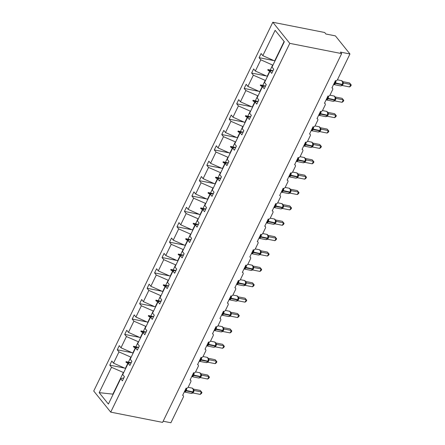 <?xml version="1.0" encoding="UTF-8"?>
<svg xmlns="http://www.w3.org/2000/svg" width="445" height="445" viewBox="0 0 445 445"><rect width="100%" height="100%" fill="white"/><g stroke="black" fill="none" stroke-linecap="round" stroke-linejoin="round"><path stroke-width="0.67" d="M272.802 22.25L324.672 32.496L325.885 34.004L335.402 35.878L349.959 53.979L340.442 52.098L341.654 53.606L289.784 43.36L272.802 22.25L93.734 391.022L110.716 412.137L289.784 43.36M349.959 53.979L337.521 79.599A1.758 1.318 -38.8 0 1 335.374 80.795L331.931 87.893A1.758 1.318 141.2 0 1 332.582 88.271A1.758 1.318 141.2 0 1 332.637 89.651L330.057 94.974A1.758 1.318 -38.8 0 1 327.909 96.17L324.466 103.268A1.758 1.318 141.2 0 1 325.117 103.641A1.758 1.318 141.2 0 1 325.173 105.026L322.592 110.349A1.758 1.318 -38.8 0 1 320.445 111.545L317.001 118.637A1.758 1.318 141.2 0 1 317.647 119.015A1.758 1.318 141.2 0 1 317.708 120.4L315.127 125.724A1.758 1.318 -38.8 0 1 312.98 126.92L309.536 134.012A1.758 1.318 141.2 0 1 310.182 134.39A1.758 1.318 141.2 0 1 310.243 135.775L307.662 141.093A1.758 1.318 -38.8 0 1 305.515 142.289L302.066 149.387A1.758 1.318 141.2 0 1 302.717 149.765A1.758 1.318 141.2 0 1 302.778 151.144L300.197 156.468A1.758 1.318 -38.8 0 1 298.05 157.663L294.601 164.761A1.758 1.318 141.2 0 1 295.252 165.139A1.758 1.318 141.2 0 1 295.313 166.519L292.732 171.842A1.758 1.318 -38.8 0 1 290.585 173.038L287.136 180.136A1.758 1.318 141.2 0 1 287.787 180.514A1.758 1.318 141.2 0 1 287.848 181.894L285.262 187.217A1.758 1.318 -38.8 0 1 283.12 188.413L279.671 195.505A1.758 1.318 141.2 0 1 280.322 195.883A1.758 1.318 141.2 0 1 280.383 197.268L277.797 202.592A1.758 1.318 -38.8 0 1 275.655 203.788L272.207 210.88A1.758 1.318 141.2 0 1 272.857 211.258A1.758 1.318 141.2 0 1 272.918 212.643L270.332 217.961A1.758 1.318 -38.8 0 1 268.19 219.163L264.742 226.255A1.758 1.318 141.2 0 1 265.392 226.633A1.758 1.318 141.2 0 1 265.454 228.018L262.867 233.336A1.758 1.318 -38.8 0 1 260.726 234.532L257.277 241.629A1.758 1.318 141.2 0 1 257.928 242.008A1.758 1.318 141.2 0 1 257.989 243.387L255.402 248.711A1.758 1.318 -38.8 0 1 253.261 249.906L249.812 257.004A1.758 1.318 141.2 0 1 250.463 257.382A1.758 1.318 141.2 0 1 250.524 258.762L247.937 264.085A1.758 1.318 -38.8 0 1 245.796 265.281L242.347 272.379A1.758 1.318 141.2 0 1 242.998 272.752A1.758 1.318 141.2 0 1 243.059 274.137L240.472 279.46A1.758 1.318 -38.8 0 1 238.331 280.656L234.882 287.748A1.758 1.318 141.2 0 1 235.533 288.126A1.758 1.318 141.2 0 1 235.594 289.511L233.008 294.835A1.758 1.318 -38.8 0 1 230.86 296.031L227.417 303.123A1.758 1.318 141.2 0 1 228.068 303.501A1.758 1.318 141.2 0 1 228.129 304.886L225.543 310.204A1.758 1.318 -38.8 0 1 223.396 311.4L219.952 318.498A1.758 1.318 141.2 0 1 220.603 318.876A1.758 1.318 141.2 0 1 220.664 320.261L218.078 325.579A1.758 1.318 -38.8 0 1 215.931 326.775L212.488 333.872A1.758 1.318 141.2 0 1 213.138 334.251A1.758 1.318 141.2 0 1 213.2 335.63L210.613 340.953A1.758 1.318 -38.8 0 1 208.466 342.149L205.023 349.247A1.758 1.318 141.2 0 1 205.673 349.625A1.758 1.318 141.2 0 1 205.735 351.005L203.148 356.328A1.758 1.318 -38.8 0 1 201.001 357.524L197.558 364.622A1.758 1.318 141.2 0 1 198.209 364.995A1.758 1.318 141.2 0 1 198.27 366.38L195.683 371.703A1.758 1.318 -38.8 0 1 193.536 372.899L190.093 379.991A1.758 1.318 141.2 0 1 190.744 380.369A1.758 1.318 141.2 0 1 190.805 381.754L188.218 387.078A1.758 1.318 -38.8 0 1 186.071 388.274L182.628 395.366A1.758 1.318 141.2 0 1 183.279 395.744L182.756 395.099M125.674 368.477L125.362 368.416L127.793 363.404L128.104 363.465M124.622 368.087L109.793 365.156L111.806 361.017L113.514 363.148L125.362 368.416M123.86 377.855L120.701 378.717L122.414 380.842L124.422 376.704L122.709 374.573L128.166 363.343L131.325 362.48M133.138 353.102L132.827 353.041L135.258 348.029L135.569 348.09M132.087 352.713L117.258 349.787L119.271 345.643L120.979 347.773L132.827 353.041M128.166 363.343L129.879 365.467L131.887 361.329L130.174 359.204L135.63 347.968L138.79 347.106M140.603 337.727L140.292 337.666L142.723 332.654L143.034 332.715M139.552 337.338L124.722 334.412L126.736 330.273L128.444 332.398L140.292 337.666M135.63 347.968L137.344 350.093L139.352 345.954L137.638 343.829L143.095 332.593L146.255 331.736M148.068 322.352L147.757 322.291L150.188 317.279L150.499 317.341M147.017 321.963L132.187 319.037L134.201 314.899L135.909 317.024L147.757 322.291M143.095 332.593L144.809 334.718L146.817 330.579L145.103 328.454L150.56 317.218L153.72 316.362M155.533 306.983L155.222 306.922L157.652 301.905L157.964 301.971M154.482 306.588L139.658 303.662L141.666 299.524L143.373 301.649L155.222 306.922M150.56 317.218L152.273 319.349L154.282 315.205L152.568 313.08L158.025 301.844L161.185 300.987M162.998 291.608L162.686 291.547L165.117 286.536L165.434 286.597M161.947 291.219L147.123 288.288L149.131 284.149L150.838 286.274L162.686 291.547M158.025 301.844L159.738 303.974L161.746 299.835L160.039 297.705L165.49 286.474L168.649 285.612M170.463 276.234L170.151 276.173L172.582 271.161L172.899 271.222M169.412 275.844L154.587 272.913L156.595 268.774L158.303 270.905L170.151 276.173M165.49 286.474L167.203 288.599L169.211 284.461L167.504 282.336L172.955 271.1L176.114 270.237M177.928 260.859L177.616 260.798L180.047 255.786L180.364 255.847M176.876 260.47L162.052 257.544L164.06 253.405L165.768 255.53L177.616 260.798M172.955 271.1L174.668 273.224L176.676 269.086L174.968 266.961L180.42 255.725L183.585 254.863M185.393 245.484L185.081 245.423L187.512 240.411L187.829 240.472M184.341 245.095L169.517 242.169L171.525 238.031L173.239 240.155L185.081 245.423M180.42 255.725L182.133 257.85L184.141 253.711L182.433 251.586L187.885 240.35L191.05 239.493M192.857 230.115L192.546 230.048L194.977 225.037L195.294 225.098M191.806 229.72L176.982 226.794L178.99 222.656L180.703 224.781L192.546 230.048M187.885 240.35L189.598 242.475L191.606 238.336L189.898 236.212L195.349 224.975L198.514 224.119M200.322 214.74L200.011 214.679L202.442 209.662L202.759 209.729M199.271 214.351L184.447 211.419L186.455 207.281L188.168 209.406L200.011 214.679M195.349 224.975L197.063 227.106L199.071 222.967L197.363 220.837L202.814 209.606L205.979 208.744M207.787 199.366L207.476 199.304L209.912 194.293L210.224 194.354M206.736 198.976L191.912 196.045L193.92 191.906L195.633 194.037L207.476 199.304M202.814 209.606L204.528 211.731L206.536 207.593L204.828 205.462L210.279 194.231L213.444 193.369M215.252 183.991L214.941 183.93L217.377 178.918L217.688 178.979M214.201 183.601L199.377 180.676L201.385 176.532L203.098 178.662L214.941 183.93M210.279 194.231L211.992 196.356L214.001 192.218L212.293 190.093L217.75 178.857L220.909 177.994M222.717 168.616L222.405 168.555L224.842 163.543L225.153 163.604M221.666 168.227L206.842 165.301L208.85 161.162L210.563 163.287L222.405 168.555M217.75 178.857L219.457 180.982L221.465 176.843L219.758 174.718L225.215 163.482L228.374 162.62M230.182 153.241L229.87 153.18L232.307 148.168L232.618 148.23M229.131 152.852L214.306 149.926L216.315 145.788L218.028 147.912L229.87 153.18M225.215 163.482L226.922 165.607L228.93 161.468L227.223 159.343L232.679 148.107L235.839 147.251M237.647 137.872L237.335 137.805L239.772 132.794L240.083 132.855M236.595 137.477L221.771 134.551L223.779 130.413L225.493 132.538L237.335 137.805M232.679 148.107L234.387 150.238L236.395 146.094L234.687 143.969L240.144 132.732L243.304 131.876M245.112 122.497L244.8 122.436L247.236 117.424L247.548 117.486M244.06 122.108L229.236 119.177L231.244 115.038L232.958 117.163L244.8 122.436M240.144 132.732L241.852 134.863L243.86 130.724L242.152 128.594L247.609 117.363L250.769 116.501M252.576 107.123L252.265 107.061L254.701 102.05L255.013 102.111M251.531 106.733L236.701 103.802L238.709 99.663L240.422 101.794L252.265 107.061M247.609 117.363L249.317 119.488L251.33 115.35L249.617 113.225L255.074 101.988L258.233 101.126M260.047 91.748L259.73 91.687L262.166 86.675L262.478 86.736M258.996 91.359L244.166 88.433L246.174 84.289L247.887 86.419L259.73 91.687M255.074 101.988L256.782 104.113L258.795 99.975L257.082 97.85L262.539 86.614L265.698 85.752M267.512 76.373L267.195 76.312L269.631 71.3L269.943 71.361M266.46 75.984L251.631 73.058L253.639 68.919L255.352 71.044L267.195 76.312M262.539 86.614L264.247 88.739L266.26 84.6L264.547 82.475L270.004 71.239L271.711 73.364L273.725 69.225L272.012 67.1L284.333 41.735L275.132 30.305L262.817 55.669L274.66 60.937L284.116 41.468M274.977 60.998L274.66 60.937M262.817 55.669L261.104 53.545L259.096 57.683L260.809 59.808L272.651 65.076L270.215 70.093L267.99 69.537L267.751 70.032L269.631 71.3M163.154 421.22L170.897 422.75L183.334 397.129A1.758 1.318 141.2 0 0 183.279 395.744M120.701 378.717L108.385 404.082L99.185 392.651L111.506 367.286L109.793 365.156M111.506 367.286L123.66 372.615M113.514 363.148L118.971 351.912L117.258 349.787M118.971 351.912L131.13 357.24M120.979 347.773L126.436 336.537L124.722 334.412M126.436 336.537L138.595 341.866M128.444 332.398L133.9 321.162L132.187 319.037M133.9 321.162L146.06 326.497M135.909 317.024L141.365 305.787L139.658 303.662M141.365 305.787L153.525 311.122M143.373 301.649L148.83 290.418L147.123 288.288M148.83 290.418L160.99 295.747M150.838 286.274L156.295 275.043L154.587 272.913M156.295 275.043L168.455 280.372M158.303 270.905L163.76 259.669L162.052 257.544M163.76 259.669L175.92 264.998M165.768 255.53L171.225 244.294L169.517 242.169M171.225 244.294L183.385 249.623M173.239 240.155L178.69 228.919L176.982 226.794M178.69 228.919L190.849 234.254M180.703 224.781L186.155 213.544L184.447 211.419M186.155 213.544L198.314 218.879M188.168 209.406L193.619 198.175L191.912 196.045M193.619 198.175L205.779 203.504M195.633 194.037L201.084 182.8L199.377 180.676M201.084 182.8L213.244 188.129M203.098 178.662L208.549 167.426L206.842 165.301M208.549 167.426L220.709 172.755M210.563 163.287L216.014 152.051L214.306 149.926M216.014 152.051L228.174 157.38M218.028 147.912L223.479 136.676L221.771 134.551M223.479 136.676L235.639 142.011M225.493 132.538L230.949 121.307L229.236 119.177M230.949 121.307L243.104 126.636M232.958 117.163L238.414 105.932L236.701 103.802M238.414 105.932L250.568 111.261M240.422 101.794L245.879 90.558L244.166 88.433M245.879 90.558L258.033 95.886M247.887 86.419L253.344 75.183L251.631 73.058M253.344 75.183L265.498 80.512M255.352 71.044L260.809 59.808M130.702 362.653L128.383 362.191L130.813 357.179M128.383 362.191L126.158 361.64L125.918 362.13L127.793 363.404M138.167 347.278L135.847 346.816L138.278 341.805M135.847 346.816L133.622 346.266L133.383 346.755L135.258 348.029M145.632 331.903L143.312 331.447L145.743 326.43M143.312 331.447L141.087 330.891L140.848 331.386L142.723 332.654M153.097 316.529L150.777 316.072L153.208 311.061M150.777 316.072L148.552 315.516L148.313 316.011L150.188 317.279M160.562 301.154L158.242 300.698L160.673 295.686M158.242 300.698L156.017 300.141L155.778 300.636L157.652 301.905M168.026 285.785L165.707 285.323L168.138 280.311M165.707 285.323L163.482 284.772L163.243 285.262L165.117 286.536M175.497 270.41L173.172 269.948L175.603 264.936M173.172 269.948L170.947 269.397L170.708 269.887L172.582 271.161M182.962 255.035L180.637 254.573L183.073 249.562M180.637 254.573L178.412 254.023L178.172 254.512L180.047 255.786M190.427 239.66L188.102 239.204L190.538 234.187M188.102 239.204L185.877 238.648L185.637 239.143L187.512 240.411M197.892 224.286L195.566 223.829L198.003 218.818M195.566 223.829L193.341 223.273L193.102 223.768L194.977 225.037M205.356 208.911L203.031 208.455L205.468 203.443M203.031 208.455L200.806 207.898L200.567 208.393L202.442 209.662M212.821 193.542L210.496 193.08L212.933 188.068M210.496 193.08L208.271 192.529L208.032 193.019L209.912 194.293M220.286 178.167L217.961 177.705L220.397 172.693M217.961 177.705L215.736 177.155L215.497 177.644L217.377 178.918M227.751 162.792L225.426 162.33L227.862 157.319M225.426 162.33L223.201 161.78L222.962 162.275L224.842 163.543M235.216 147.417L232.891 146.961L235.327 141.949M232.891 146.961L230.666 146.405L230.427 146.9L232.307 148.168M242.681 132.043L240.356 131.587L242.792 126.575M240.356 131.587L238.131 131.03L237.891 131.525L239.772 132.794M250.146 116.668L247.821 116.212L250.257 111.2M247.821 116.212L245.595 115.656L245.356 116.151L247.236 117.424M257.611 101.299L255.285 100.837L257.722 95.825M255.285 100.837L253.06 100.286L252.821 100.776L254.701 102.05M265.075 85.924L262.75 85.462L265.187 80.45M262.75 85.462L260.525 84.912L260.286 85.401L262.166 86.675M272.54 70.549L270.215 70.093M272.963 65.142L272.651 65.076M273.163 70.382L270.004 71.239M273.925 60.609L259.096 57.683M99.185 392.651L112.869 394.137L123.348 372.554M112.869 394.137L113.247 394.07M110.716 412.137L162.592 422.377L341.654 53.606M271.634 70.794L267.751 70.032M264.169 86.169L260.286 85.401M256.704 101.543L252.821 100.776M249.239 116.918L245.356 116.151M241.774 132.293L237.891 131.525M234.309 147.662L230.427 146.9M226.844 163.037L222.962 162.275M219.379 178.412L215.497 177.644M211.915 193.786L208.032 193.019M204.45 209.161L200.567 208.393M196.985 224.536L193.102 223.768M189.52 239.905L185.637 239.143M182.055 255.28L178.172 254.512M174.59 270.655L170.708 269.887M167.125 286.029L163.243 285.262M159.655 301.404L155.778 300.636M152.19 316.779L148.313 316.011M144.725 332.148L140.848 331.386M137.26 347.523L133.383 346.755M129.795 362.897L125.918 362.13M335.319 80.64L335.825 81.285L334.284 84.467L333.861 84.144M341.988 85.173L341.426 85.701L342.027 84.711A2.514 1.407 -78.8 0 1 340.492 85.885L341.426 85.707M349.542 82.959L351.266 85.001L350.755 84.467L349.559 86.931L342.333 85.507L343.484 83.031L350.755 84.467L349.542 82.959L342.639 81.596M342.75 81.941L343.529 83.043M342.428 84.4L342.784 82.114L342.678 82.642L343.484 83.031M335.141 81.274L335.825 81.285M341.131 85.818L342.288 85.496M351.266 85.001L350.788 85.985L349.559 86.931M327.854 96.014L328.36 96.66L326.819 99.841L326.396 99.519M334 101.054L334.557 100.086A2.514 1.407 -78.8 0 1 333.027 101.26L334.523 100.542M342.072 98.334L343.801 100.375L343.29 99.841L342.088 102.305L334.868 100.882L336.02 98.406L343.29 99.841L342.072 98.334L335.174 96.971M335.285 97.316L336.064 98.417M334.963 99.775L335.319 97.488L335.213 98.011L336.02 98.406M327.676 96.648L328.36 96.66M333.667 101.193L334.824 100.87M343.801 100.375L343.323 101.36L342.088 102.305M320.389 111.384L320.895 112.034L319.354 115.216L318.932 114.893M326.535 116.429L327.092 115.461A2.514 1.407 -78.8 0 1 325.562 116.635L327.058 115.917M334.607 113.709L336.337 115.745L335.825 115.216L334.623 117.68L327.359 116.245L328.555 113.781L335.825 115.216L334.607 113.709L327.709 112.346M327.82 112.685L328.594 113.781A1.285 1.14 161.3 0 1 327.904 113.108L327.904 113.108A1.285 1.14 161.3 0 1 327.882 113.036M327.498 115.149L327.854 112.858L327.748 113.386L328.555 113.781M320.211 112.023L320.895 112.034M326.202 116.568L327.359 116.245M336.337 115.745L335.858 116.729L334.623 117.68M312.924 126.758L313.43 127.409L311.889 130.585L311.467 130.263M319.071 131.803L319.627 130.836A2.514 1.407 -78.8 0 1 318.097 132.009L319.593 131.292M327.142 129.083L328.872 131.119L328.354 130.591L327.158 133.055L319.894 131.62L321.09 129.156L328.354 130.591L327.142 129.083L320.244 127.721M320.356 128.06L321.129 129.15A1.285 1.14 161.3 0 1 320.439 128.483L320.439 128.483A1.285 1.14 161.3 0 1 320.417 128.41M320.033 130.524L320.389 128.232L320.283 128.761L321.09 129.156M312.746 127.398L313.43 127.409M318.737 131.942L319.894 131.62M328.872 131.119L328.393 132.104L327.158 133.055M305.459 142.133L305.965 142.784L304.425 145.96L304.002 145.637M311.606 147.178L312.162 146.21A2.514 1.407 -78.8 0 1 310.632 147.378L312.129 146.666M319.677 144.453L321.407 146.494L320.889 145.966L319.694 148.424L312.429 146.995L313.625 144.525L320.889 145.966L319.677 144.453L312.779 143.095M312.891 143.435L313.669 144.536M312.568 145.899L312.924 143.607L312.813 144.136L313.625 144.525M305.281 142.773L305.965 142.784M311.272 147.312L312.429 146.995M321.407 146.494L320.928 147.479L319.694 148.424M297.994 157.508L298.5 158.159L296.96 161.335L296.537 161.012M304.141 162.547L304.697 161.58A2.514 1.407 -78.8 0 1 303.167 162.753L304.664 162.041M312.212 159.827L313.942 161.869L313.425 161.335L312.229 163.799L304.964 162.369L306.16 159.9L313.425 161.335L312.212 159.827L305.315 158.465M305.426 158.809L306.204 159.911M305.098 161.268L305.459 158.982L305.348 159.51L306.16 159.9M297.816 158.142L298.5 158.159M303.807 162.686L304.964 162.369M313.942 161.869L313.464 162.853L312.229 163.799M290.529 172.883L291.036 173.528L289.495 176.71L289.072 176.387M296.47 178.039L297.199 177.41M304.747 175.202L306.477 177.244L305.96 176.71L304.764 179.174L297.544 177.75L298.695 175.274L305.96 176.71L304.747 175.202L297.85 173.839M297.961 174.184L298.734 175.274A1.285 1.14 161.3 0 1 298.044 174.601L298.044 174.601A1.285 1.14 161.3 0 1 298.022 174.535M296.465 178.039L295.703 178.128A2.514 1.407 -78.8 0 0 297.232 176.954L297.95 175.786L297.989 174.357L297.883 174.885L298.695 175.274M290.351 173.517L291.036 173.528M296.342 178.061L297.499 177.739M306.477 177.244L305.999 178.228L304.764 179.174M283.065 188.257L283.571 188.903L282.03 192.084L281.607 191.762M289.205 193.297L289.767 192.329A2.514 1.407 -78.8 0 1 288.238 193.503L289.734 192.785M297.282 190.577L299.012 192.618L298.495 192.084L297.299 194.548L290.079 193.124L291.23 190.649L298.495 192.084L297.282 190.577L290.385 189.214M290.496 189.553L291.269 190.649A1.285 1.14 161.3 0 1 290.579 189.976A1.285 1.14 161.3 0 0 290.579 189.976L290.579 189.976A1.285 1.14 161.3 0 1 290.557 189.904M290.168 192.018L290.524 189.726L290.418 190.254L291.23 190.649M282.887 188.891L283.571 188.903M288.877 193.436L290.034 193.113M299.012 192.618L298.534 193.603L297.299 194.548M275.6 203.626L276.106 204.277L274.565 207.459L274.142 207.136M281.741 208.672L282.302 207.704A2.514 1.407 -78.8 0 1 280.773 208.877L282.269 208.16M289.817 205.952L291.547 207.987L291.03 207.459L289.834 209.923L282.569 208.488L283.765 206.024L291.03 207.459L289.817 205.952L282.92 204.589M283.031 204.928L283.81 206.029M282.703 207.392L283.059 205.101L282.953 205.629L283.765 206.024M275.422 204.266L276.106 204.277M281.412 208.811L282.569 208.488M291.547 207.987L291.069 208.972L289.834 209.923M268.135 219.001L268.641 219.652L267.1 222.828L266.677 222.506M274.276 224.046L274.838 223.079A2.514 1.407 -78.8 0 1 273.308 224.247L274.804 223.535M282.353 221.326L284.082 223.362L283.565 222.834L282.369 225.298L275.105 223.863L276.3 221.399L283.565 222.834L282.353 221.326L275.455 219.964M275.566 220.303L276.345 221.404M275.238 222.767L275.594 220.475L275.488 221.004L276.3 221.399M267.957 219.641L268.641 219.652M273.948 224.18L275.105 223.863M284.082 223.362L283.604 224.347L282.369 225.298M260.67 234.376L261.176 235.027L259.635 238.203L259.213 237.88M266.811 239.421L267.373 238.453A2.514 1.407 -78.8 0 1 265.843 239.621L267.339 238.909M274.888 236.696L276.618 238.737L276.1 238.203L274.904 240.667L267.64 239.238L268.836 236.768L276.1 238.203L274.888 236.696L267.99 235.338M268.101 235.678L268.88 236.779M267.773 238.142L268.129 235.85L268.024 236.378L268.836 236.768M260.492 235.01L261.176 235.027M266.483 239.555L267.64 239.238M276.618 238.737L276.139 239.721L274.904 240.667M253.205 249.751L253.711 250.402L252.165 253.578L251.748 253.255M259.346 254.79L259.908 253.822A2.514 1.407 -78.8 0 1 258.378 254.996L259.874 254.284M267.423 252.07L269.153 254.112L268.635 253.578L267.439 256.042L260.219 254.618L261.371 252.143L268.635 253.578L267.423 252.07L260.525 250.707M260.637 251.052L261.41 252.143A1.285 1.14 161.3 0 1 260.714 251.47L260.714 251.47A1.285 1.14 161.3 0 1 260.698 251.403M260.308 253.511L260.664 251.225L260.559 251.753L261.371 252.143M253.027 250.385L253.711 250.402M259.018 254.929L260.175 254.607M269.153 254.112L268.674 255.096L267.439 256.042M245.74 265.125L246.246 265.771L244.7 268.952L244.283 268.63M251.881 270.165L252.443 269.197A2.514 1.407 -78.8 0 1 250.913 270.371L252.41 269.653M259.958 267.445L261.688 269.486L261.171 268.952L259.975 271.417L252.754 269.993L253.906 267.517L261.171 268.952L259.958 267.445L253.06 266.082M253.166 266.427L253.945 267.517A1.285 1.14 161.3 0 1 253.249 266.844L253.249 266.844A1.285 1.14 161.3 0 1 253.233 266.772M252.843 268.886L253.199 266.599L253.094 267.122L253.906 267.517M245.562 265.76L246.246 265.771M251.553 270.304L252.71 269.982M261.688 269.486L261.209 270.471L259.975 271.417M238.275 280.495L238.781 281.145L237.235 284.327L236.818 284.005M244.416 285.54L244.978 284.572A2.514 1.407 -78.8 0 1 243.448 285.746L244.945 285.028M252.493 282.82L254.217 284.856L253.706 284.327L252.51 286.791L245.245 285.356L246.441 282.892L253.706 284.327L252.493 282.82L245.595 281.457M245.701 281.796L246.486 282.903M245.379 284.26L245.735 281.969L245.629 282.497L246.441 282.892M238.097 281.134L238.781 281.145M244.088 285.679L245.245 285.356M254.217 284.856L253.745 285.84L252.51 286.791M230.81 295.869L231.317 296.52L229.77 299.696L229.353 299.374M236.951 300.915L237.513 299.947A2.514 1.407 -78.8 0 1 235.984 301.12L237.48 300.403M245.028 298.195L246.753 300.23L246.241 299.702L245.045 302.166L237.78 300.731L238.976 298.267L246.241 299.702L245.028 298.195L238.131 296.832M238.236 297.171L239.015 298.261A1.285 1.14 161.3 0 1 238.32 297.594L238.32 297.594A1.285 1.14 161.3 0 1 238.297 297.521M237.914 299.635L238.27 297.343L238.164 297.872L238.976 298.267M230.632 296.509L231.317 296.52M236.623 301.054L237.78 300.731M246.753 300.23L246.28 301.215L245.045 302.166M223.345 311.244L223.852 311.895L222.305 315.071L221.888 314.749M229.487 316.289L230.048 315.321A2.514 1.407 -78.8 0 1 228.519 316.49L230.015 315.778M237.563 313.569L239.288 315.605L238.776 315.077L237.58 317.541L230.315 316.106L231.511 313.642L238.776 315.077L237.563 313.569L230.666 312.206M230.771 312.546L231.55 313.636A1.285 1.14 161.3 0 1 230.855 312.969L230.855 312.969A1.285 1.14 161.3 0 1 230.833 312.896M230.449 315.01L230.805 312.718L230.699 313.247L231.511 313.642M223.167 311.884L223.852 311.895M229.158 316.423L230.315 316.106M239.288 315.605L238.809 316.59L237.58 317.541M215.881 326.619L216.387 327.27L214.84 330.446L214.423 330.123M221.983 331.686L222.583 330.691A2.514 1.407 -78.8 0 1 221.054 331.864L222.544 331.152M230.098 328.938L231.823 330.98L231.311 330.446L230.115 332.91L222.85 331.481L224.046 329.011L231.311 330.446L230.098 328.938L223.201 327.576M223.307 327.921L224.085 329.011A1.285 1.14 161.3 0 1 223.39 328.338L223.39 328.338A1.285 1.14 161.3 0 1 223.368 328.271M222.984 330.385L223.34 328.093L223.234 328.621L224.046 329.011M215.703 327.253L216.387 327.27M221.693 331.798L222.85 331.481M231.823 330.98L231.344 331.964L230.115 332.91M208.416 341.994L208.922 342.639L207.376 345.821L206.958 345.498M215.08 346.522L214.523 347.055L215.119 346.065A2.514 1.407 -78.8 0 1 213.589 347.239L214.523 347.061M222.634 344.313L224.358 346.355L223.846 345.821L222.65 348.285L215.424 346.861L216.582 344.386L223.846 345.821L222.634 344.313L215.736 342.95M215.842 343.295L216.62 344.397M215.519 345.754L215.875 343.468L215.769 343.996L216.582 344.386M208.238 342.628L208.922 342.639M214.223 347.172L215.386 346.85M224.358 346.355L223.88 347.339L222.65 348.285M200.951 357.368L201.457 358.014L199.911 361.195L199.494 360.873M207.092 362.408L207.654 361.44A2.514 1.407 -78.8 0 1 206.124 362.614L207.615 361.896M215.169 359.688L216.893 361.729L216.381 361.195L215.185 363.66L207.96 362.236L209.117 359.76L216.381 361.195L215.169 359.688L208.271 358.325M208.377 358.67L209.156 359.771M208.054 361.129L208.41 358.837L208.305 359.365L209.117 359.76M200.773 358.003L201.457 358.014M206.758 362.547L207.921 362.224M216.893 361.729L216.415 362.714L215.185 363.66M193.486 372.738L193.992 373.388L192.446 376.57L192.029 376.248M199.627 377.783L200.189 376.815A2.514 1.407 -78.8 0 1 198.659 377.989L200.15 377.271M207.704 375.063L209.428 377.099L208.916 376.57L207.72 379.034L200.45 377.599L201.652 375.135L208.916 376.57L207.704 375.063L200.806 373.7M200.912 374.039L201.691 375.135A1.285 1.14 161.3 0 1 200.995 374.462L200.995 374.462A1.285 1.14 161.3 0 1 200.973 374.39M200.589 376.503L200.945 374.212L200.84 374.74L201.652 375.135M193.302 373.377L193.992 373.388M199.293 377.922L200.45 377.599M209.428 377.099L208.95 378.083L207.72 379.034M186.021 388.112L186.527 388.763L184.981 391.939L184.564 391.617M192.162 393.157L192.724 392.19A2.514 1.407 -78.8 0 1 191.194 393.363L192.685 392.646M200.239 390.437L201.963 392.473L201.452 391.945L200.256 394.409L192.985 392.974L194.187 390.51L201.452 391.945L200.239 390.437L193.341 389.075M193.447 389.414L194.226 390.504A1.285 1.14 161.3 0 1 193.531 389.837L193.531 389.837A1.285 1.14 161.3 0 1 193.508 389.764M193.124 391.878L193.48 389.586L193.375 390.115L194.187 390.51M185.838 388.752L186.527 388.763M191.828 393.297L192.985 392.974M201.963 392.473L201.485 393.458L200.256 394.409M334.362 82.876A1.285 0.456 -154.1 0 1 334.796 83.143L335.363 83.399A2.514 1.407 101.2 0 1 333.833 84.572L333.583 84.489M335.903 80.806A2.514 1.407 101.2 0 1 335.508 83.104L335.363 83.399L342.027 84.711L342.166 84.416A2.514 1.407 -78.8 0 0 342.155 81.001A2.514 1.407 -78.8 0 0 341.61 80.651L337.393 79.816M342.739 83.543L342.166 84.416L334.94 82.848A1.285 0.456 -154.1 0 0 334.507 82.581M342.405 84.467A1.285 0.456 -154.1 0 1 342.956 84.439M342.539 84.177A1.285 0.456 -154.1 0 1 343.101 84.144M342.811 82.292A1.285 1.14 161.3 0 0 342.834 82.358L342.834 82.358A1.285 1.14 161.3 0 0 343.523 83.031M326.897 98.25A1.285 0.456 -154.1 0 1 327.331 98.517L327.898 98.773A2.514 1.407 101.2 0 1 326.369 99.941L326.113 99.864M328.438 96.176A2.514 1.407 101.2 0 1 328.043 98.473L327.898 98.773L334.557 100.086L334.701 99.791A2.514 1.407 -78.8 0 0 334.69 96.376A2.514 1.407 -78.8 0 0 334.145 96.025L329.929 95.191M335.274 98.912L334.701 99.791L327.476 98.223A1.285 0.456 -154.1 0 0 327.042 97.956M334.94 99.836A1.285 0.456 -154.1 0 1 335.491 99.814M335.074 99.547A1.285 0.456 -154.1 0 1 335.636 99.519M335.346 97.661A1.285 1.14 161.3 0 0 335.369 97.733L335.369 97.733A1.285 1.14 161.3 0 0 336.058 98.406M319.432 113.625A1.285 0.456 -154.1 0 1 319.866 113.892L320.433 114.142A2.514 1.407 101.2 0 1 318.898 115.316L318.648 115.238M320.973 111.55A2.514 1.407 101.2 0 1 320.572 113.848L320.433 114.142L327.092 115.461L327.236 115.166A2.514 1.407 -78.8 0 0 327.225 111.751A2.514 1.407 -78.8 0 0 326.68 111.4L322.464 110.566M327.804 114.304L327.236 115.166L320.011 113.597A1.285 0.456 -154.1 0 0 319.577 113.33M327.476 115.211A1.285 0.456 -154.1 0 1 328.026 115.188M327.609 114.921A1.285 0.456 -154.1 0 1 328.171 114.893M311.967 129A1.285 0.456 -154.1 0 1 312.401 129.267L312.969 129.517A2.514 1.407 101.2 0 1 311.433 130.691L311.183 130.613M313.508 126.925A2.514 1.407 101.2 0 1 313.108 129.222L312.969 129.517L319.627 130.836L319.771 130.541A2.514 1.407 -78.8 0 0 319.76 127.125A2.514 1.407 -78.8 0 0 319.215 126.775L314.999 125.941M320.339 129.679L319.771 130.541L312.546 128.967A1.285 0.456 -154.1 0 0 312.112 128.705M320.011 130.585A1.285 0.456 -154.1 0 1 320.561 130.563M320.144 130.296A1.285 0.456 -154.1 0 1 320.706 130.268M304.502 144.375A1.285 0.456 -154.1 0 1 304.936 144.636L305.504 144.892A2.514 1.407 101.2 0 1 303.968 146.066L303.718 145.988M306.043 142.3A2.514 1.407 101.2 0 1 305.643 144.597L305.504 144.892L312.162 146.21L312.307 145.91A2.514 1.407 -78.8 0 0 312.295 142.495A2.514 1.407 -78.8 0 0 311.75 142.144L307.534 141.315M312.874 145.053L312.307 145.91L305.081 144.341A1.285 0.456 -154.1 0 0 304.647 144.074M312.546 145.96A1.285 0.456 -154.1 0 1 313.096 145.938M312.679 145.671A1.285 0.456 -154.1 0 1 313.241 145.637M312.952 143.785A1.285 1.14 161.3 0 0 312.974 143.852A1.285 1.14 161.3 0 0 312.974 143.857A1.285 1.14 161.3 0 0 313.664 144.525M297.038 159.744A1.285 0.456 -154.1 0 1 297.471 160.011L298.039 160.267A2.514 1.407 101.2 0 1 296.503 161.44L296.253 161.357M298.578 157.675A2.514 1.407 101.2 0 1 298.178 159.972L298.039 160.267L304.697 161.58L304.842 161.285A2.514 1.407 -78.8 0 0 304.831 157.869A2.514 1.407 -78.8 0 0 304.285 157.519L300.069 156.69M305.415 160.417L304.842 161.285L297.616 159.716A1.285 0.456 -154.1 0 0 297.182 159.449M305.081 161.335A1.285 0.456 -154.1 0 1 305.632 161.307M305.214 161.046A1.285 0.456 -154.1 0 1 305.776 161.012M305.487 159.16A1.285 1.14 161.3 0 0 305.509 159.227L305.509 159.227A1.285 1.14 161.3 0 0 306.199 159.9M289.573 175.119A1.285 0.456 -154.1 0 1 290.007 175.386L290.574 175.642A2.514 1.407 101.2 0 1 289.039 176.81L288.788 176.732M296.67 177.922L297.633 176.643M291.113 173.044A2.514 1.407 101.2 0 1 290.713 175.347L290.574 175.642L297.232 176.954L297.377 176.659A2.514 1.407 -78.8 0 0 297.36 173.244A2.514 1.407 -78.8 0 0 296.821 172.894L292.604 172.059M297.944 175.797L297.377 176.659L290.151 175.091A1.285 0.456 -154.1 0 0 289.717 174.824M297.616 176.71A1.285 0.456 -154.1 0 1 298.167 176.682M297.75 176.42A1.285 0.456 -154.1 0 1 298.311 176.387M282.108 190.493A1.285 0.456 -154.1 0 1 282.542 190.76L283.103 191.016A2.514 1.407 101.2 0 1 281.574 192.184L281.323 192.107M283.649 188.419A2.514 1.407 101.2 0 1 283.248 190.716L283.103 191.016L289.767 192.329L289.912 192.034A2.514 1.407 -78.8 0 0 289.895 188.619A2.514 1.407 -78.8 0 0 289.356 188.268L285.139 187.434M290.479 191.172L289.912 192.034L282.686 190.466A1.285 0.456 -154.1 0 0 282.252 190.199M290.151 192.079A1.285 0.456 -154.1 0 1 290.702 192.056M290.285 191.789A1.285 0.456 -154.1 0 1 290.846 191.762M274.643 205.868A1.285 0.456 -154.1 0 1 275.077 206.135L275.639 206.385A2.514 1.407 101.2 0 1 274.109 207.559L273.859 207.481M276.184 203.793A2.514 1.407 101.2 0 1 275.783 206.091L275.639 206.385L282.302 207.704L282.447 207.409A2.514 1.407 -78.8 0 0 282.43 203.994A2.514 1.407 -78.8 0 0 281.891 203.643L277.674 202.809M283.014 206.536L282.447 207.409L275.221 205.84A1.285 0.456 -154.1 0 0 274.788 205.573M282.686 207.453A1.285 0.456 -154.1 0 1 283.237 207.431M282.82 207.164A1.285 0.456 -154.1 0 1 283.382 207.136M283.092 205.279A1.285 1.14 161.3 0 0 283.109 205.351L283.109 205.351A1.285 1.14 161.3 0 0 283.804 206.018M267.178 221.243A1.285 0.456 -154.1 0 1 267.612 221.51L268.174 221.76A2.514 1.407 101.2 0 1 266.644 222.934L266.394 222.856M268.719 219.168A2.514 1.407 101.2 0 1 268.318 221.465L268.174 221.76L274.838 223.079L274.982 222.784A2.514 1.407 -78.8 0 0 274.966 219.368A2.514 1.407 -78.8 0 0 274.426 219.018L270.21 218.184M275.555 221.905L274.982 222.784L267.757 221.21A1.285 0.456 -154.1 0 0 267.323 220.948M275.221 222.828A1.285 0.456 -154.1 0 1 275.772 222.806M275.355 222.539A1.285 0.456 -154.1 0 1 275.917 222.511M275.627 220.653A1.285 1.14 161.3 0 0 275.644 220.726L275.644 220.726A1.285 1.14 161.3 0 0 276.339 221.393M259.713 236.618A1.285 0.456 -154.1 0 1 260.147 236.879L260.709 237.135A2.514 1.407 101.2 0 1 259.179 238.309L258.929 238.231M261.254 234.543A2.514 1.407 101.2 0 1 260.853 236.84L260.709 237.135L267.373 238.453L267.517 238.153A2.514 1.407 -78.8 0 0 267.501 234.738A2.514 1.407 -78.8 0 0 266.961 234.387L262.745 233.558M268.09 237.28L267.517 238.153L260.292 236.584A1.285 0.456 -154.1 0 0 259.858 236.317M267.757 238.203A1.285 0.456 -154.1 0 1 268.307 238.181M267.89 237.914A1.285 0.456 -154.1 0 1 268.452 237.88M268.163 236.028A1.285 1.14 161.3 0 0 268.179 236.095A1.285 1.14 161.3 0 0 268.179 236.1A1.285 1.14 161.3 0 0 268.875 236.768M252.248 251.987A1.285 0.456 -154.1 0 1 252.682 252.254L253.244 252.51A2.514 1.407 101.2 0 1 251.714 253.683L251.464 253.6M253.784 249.918A2.514 1.407 101.2 0 1 253.389 252.215L253.244 252.51L259.908 253.822L260.052 253.528A2.514 1.407 -78.8 0 0 260.036 250.112A2.514 1.407 -78.8 0 0 259.496 249.762L255.28 248.933M260.62 252.671L260.052 253.528L252.827 251.959A1.285 0.456 -154.1 0 0 252.393 251.692M260.292 253.578A1.285 0.456 -154.1 0 1 260.842 253.55M260.425 253.288A1.285 0.456 -154.1 0 1 260.987 253.255M244.783 267.362A1.285 0.456 -154.1 0 1 245.217 267.629L245.779 267.884A2.514 1.407 101.2 0 1 244.249 269.053L243.999 268.975M246.319 265.287A2.514 1.407 101.2 0 1 245.924 267.59L245.779 267.884L252.443 269.197L252.588 268.902A2.514 1.407 -78.8 0 0 252.571 265.487A2.514 1.407 -78.8 0 0 252.031 265.137L247.815 264.302M253.155 268.029L252.588 268.902L245.362 267.334A1.285 0.456 -154.1 0 0 244.928 267.067M252.827 268.947A1.285 0.456 -154.1 0 1 253.377 268.925M252.96 268.663A1.285 0.456 -154.1 0 1 253.522 268.63M237.319 282.736A1.285 0.456 -154.1 0 1 237.752 283.003L238.314 283.254A2.514 1.407 101.2 0 1 236.785 284.427L236.534 284.349M238.854 280.661A2.514 1.407 101.2 0 1 238.459 282.959L238.314 283.254L244.978 284.572L245.123 284.277A2.514 1.407 -78.8 0 0 245.106 280.862A2.514 1.407 -78.8 0 0 244.566 280.511L240.35 279.677M245.69 283.404L245.123 284.277L237.897 282.709A1.285 0.456 -154.1 0 0 237.463 282.442M245.362 284.322A1.285 0.456 -154.1 0 1 245.913 284.299M245.495 284.032A1.285 0.456 -154.1 0 1 246.052 284.005M245.762 282.147A1.285 1.14 161.3 0 0 245.785 282.219L245.785 282.219A1.285 1.14 161.3 0 0 246.48 282.892M229.854 298.111A1.285 0.456 -154.1 0 1 230.288 298.378L230.849 298.628A2.514 1.407 101.2 0 1 229.32 299.802L229.069 299.724M231.389 296.036A2.514 1.407 101.2 0 1 230.994 298.334L230.849 298.628L237.513 299.947L237.658 299.652A2.514 1.407 -78.8 0 0 237.641 296.236A2.514 1.407 -78.8 0 0 237.102 295.886L232.885 295.052M238.225 298.773L237.658 299.652L230.432 298.078A1.285 0.456 -154.1 0 0 229.998 297.816M237.897 299.696A1.285 0.456 -154.1 0 1 238.448 299.674M238.031 299.407A1.285 0.456 -154.1 0 1 238.587 299.379M222.389 313.486A1.285 0.456 -154.1 0 1 222.823 313.747L223.384 314.003A2.514 1.407 101.2 0 1 221.855 315.177L221.604 315.099M223.924 311.411A2.514 1.407 101.2 0 1 223.529 313.708L223.384 314.003L230.048 315.321L230.193 315.027A2.514 1.407 -78.8 0 0 230.176 311.606A2.514 1.407 -78.8 0 0 229.637 311.255L225.42 310.426M230.76 314.164L230.193 315.027L222.962 313.452A1.285 0.456 -154.1 0 0 222.533 313.191M230.432 315.071A1.285 0.456 -154.1 0 1 230.983 315.049M230.566 314.782A1.285 0.456 -154.1 0 1 231.122 314.754M214.924 328.861A1.285 0.456 -154.1 0 1 215.358 329.122L215.92 329.378A2.514 1.407 101.2 0 1 214.39 330.552L214.14 330.474M216.459 326.786A2.514 1.407 101.2 0 1 216.064 329.083L215.92 329.378L222.583 330.691L222.728 330.396A2.514 1.407 -78.8 0 0 222.711 326.98A2.514 1.407 -78.8 0 0 222.172 326.63L217.955 325.801M223.295 329.539L222.728 330.396L215.497 328.827A1.285 0.456 -154.1 0 0 215.069 328.56M222.967 330.446A1.285 0.456 -154.1 0 1 223.518 330.424M223.101 330.157A1.285 0.456 -154.1 0 1 223.657 330.123M207.459 344.23A1.285 0.456 -154.1 0 1 207.893 344.497L208.455 344.753A2.514 1.407 101.2 0 1 206.925 345.926L206.675 345.843M208.994 342.161A2.514 1.407 101.2 0 1 208.599 344.458L208.455 344.753L215.119 346.065L215.263 345.771A2.514 1.407 -78.8 0 0 215.246 342.355A2.514 1.407 -78.8 0 0 214.707 342.005L210.491 341.17M215.831 344.897L215.263 345.771L208.032 344.202A1.285 0.456 -154.1 0 0 207.598 343.935M215.502 345.821A1.285 0.456 -154.1 0 1 216.053 345.793M215.63 345.531A1.285 0.456 -154.1 0 1 216.192 345.498M215.903 343.646A1.285 1.14 161.3 0 0 215.925 343.712L215.925 343.712A1.285 1.14 161.3 0 0 216.62 344.386M199.994 359.605A1.285 0.456 -154.1 0 1 200.428 359.872L200.99 360.127A2.514 1.407 101.2 0 1 199.46 361.296L199.21 361.218M201.529 357.53A2.514 1.407 101.2 0 1 201.134 359.827L200.99 360.127L207.654 361.44L207.798 361.145A2.514 1.407 -78.8 0 0 207.782 357.73A2.514 1.407 -78.8 0 0 207.242 357.38L203.026 356.545M208.366 360.266L207.798 361.145L200.567 359.577A1.285 0.456 -154.1 0 0 200.133 359.31M208.037 361.19A1.285 0.456 -154.1 0 1 208.583 361.168M208.165 360.901A1.285 0.456 -154.1 0 1 208.727 360.873M208.438 359.015A1.285 1.14 161.3 0 0 208.46 359.087L208.46 359.087A1.285 1.14 161.3 0 0 209.156 359.76M192.529 374.979A1.285 0.456 -154.1 0 1 192.963 375.246L193.525 375.497A2.514 1.407 101.2 0 1 191.995 376.67L191.745 376.592M194.065 372.904A2.514 1.407 101.2 0 1 193.67 375.202L193.525 375.497L200.189 376.815L200.333 376.52A2.514 1.407 -78.8 0 0 200.317 373.105A2.514 1.407 -78.8 0 0 199.777 372.754L195.561 371.92M200.901 375.658L200.333 376.52L193.102 374.951A1.285 0.456 -154.1 0 0 192.668 374.684M200.573 376.565A1.285 0.456 -154.1 0 1 201.118 376.542M200.701 376.275A1.285 0.456 -154.1 0 1 201.262 376.248M185.064 390.354A1.285 0.456 -154.1 0 1 185.493 390.621L186.06 390.871A2.514 1.407 101.2 0 1 184.53 392.045L184.28 391.967M186.6 388.279A2.514 1.407 101.2 0 1 186.205 390.577L186.06 390.871L192.724 392.19L192.869 391.895A2.514 1.407 -78.8 0 0 192.852 388.479A2.514 1.407 -78.8 0 0 192.312 388.129L188.096 387.295M193.436 391.033L192.869 391.895L185.637 390.321A1.285 0.456 -154.1 0 0 185.203 390.059M193.102 391.939A1.285 0.456 -154.1 0 1 193.653 391.917M193.236 391.65A1.285 0.456 -154.1 0 1 193.797 391.622M332.582 88.271L332.059 87.621M325.117 103.641L324.594 102.995M317.647 119.015L317.129 118.37M310.182 134.39L309.664 133.745M302.717 149.765L302.2 149.119M295.252 165.139L294.735 164.494M287.787 180.514L287.27 179.863M280.322 195.883L279.805 195.238M272.857 211.258L272.34 210.613M265.392 226.633L264.875 225.988M257.928 242.008L257.41 241.362M250.463 257.382L249.945 256.732M242.998 272.752L242.481 272.106M235.533 288.126L235.016 287.481M228.068 303.501L227.551 302.856M220.603 318.876L220.08 318.231M213.138 334.251L212.615 333.605M205.673 349.625L205.151 348.975M198.209 364.995L197.686 364.349M190.744 380.369L190.221 379.724M340.492 85.885L333.833 84.572M342.839 82.375L341.61 80.651M333.027 101.26L326.369 99.941M335.374 97.75L334.145 96.025M325.562 116.635L318.898 115.316M327.904 113.108L326.68 111.4M318.097 132.009L311.433 130.691M320.445 128.494L319.215 126.775M310.632 147.378L303.968 146.066M312.98 143.869L311.75 142.144M303.167 162.753L296.503 161.44M305.515 159.243L304.285 157.519M295.703 178.128L289.039 176.81M298.044 174.601L296.821 172.894M288.238 193.503L281.574 192.184M290.574 189.976L289.356 188.268M280.773 208.877L274.109 207.559M283.115 205.368L281.891 203.643M273.308 224.247L266.644 222.934M275.65 220.737L274.426 219.018M265.843 239.621L259.179 238.309M268.185 236.111L266.961 234.387M258.378 254.996L251.714 253.683M260.714 251.47L259.496 249.762M250.913 270.371L244.249 269.053M253.255 266.861L252.031 265.137M243.448 285.746L236.785 284.427M245.79 282.236L244.566 280.511M235.984 301.12L229.32 299.802M238.32 297.594L237.102 295.886M228.519 316.49L221.855 315.177M230.86 312.98L229.637 311.255M221.054 331.864L214.39 330.552M223.396 328.354L222.172 326.63M213.589 347.239L206.925 345.926M215.931 343.729L214.707 342.005M206.124 362.614L199.46 361.296M208.466 359.104L207.242 357.38M198.659 377.989L191.995 376.67M200.995 374.462L199.777 372.754M191.194 393.363L184.53 392.045M193.536 389.848L192.312 388.129"/></g></svg>
